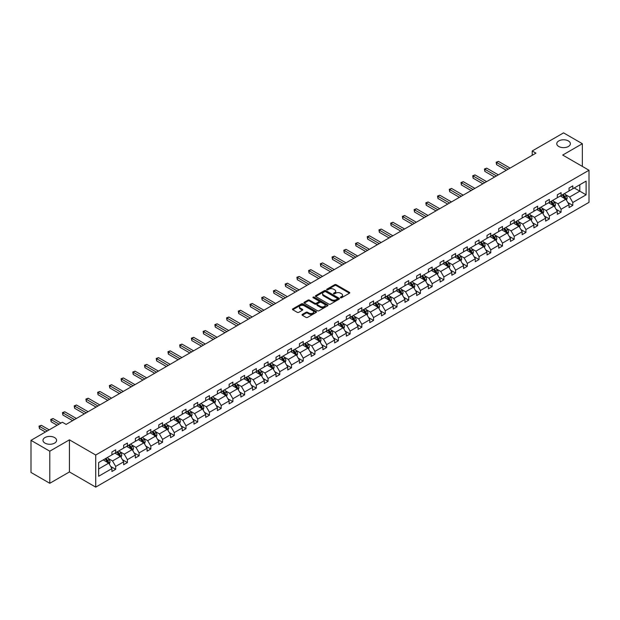 <?xml version="1.0" encoding="UTF-8"?>
<svg xmlns="http://www.w3.org/2000/svg" width="620" height="620" viewBox="0 0 620 620"><rect width="100%" height="100%" fill="white"/><g stroke="black" fill="none" stroke-linecap="round" stroke-linejoin="round"><path stroke-width="0.93" d="M54.591 437.565A6.797 3.929 0 0 0 47.182 436.72A6.797 3.929 0 0 0 42.982 440.347A6.797 3.929 0 0 0 44.973 443.122A6.797 3.929 0 0 0 52.39 443.974A6.797 3.929 0 0 0 56.583 440.347A6.797 3.929 0 0 0 54.591 437.565M568.377 140.942A6.797 3.929 0 0 0 560.961 140.089A6.797 3.929 0 0 0 556.768 143.716A6.797 3.929 0 0 0 558.76 146.491A6.797 3.929 0 0 0 566.168 147.343A6.797 3.929 0 0 0 570.369 143.716A6.797 3.929 0 0 0 568.377 140.942M340.582 297.724A0.728 0.419 0 0 0 341.612 297.724L349.455 293.198A1.046 0.605 0 0 0 349.757 292.772A1.046 0.605 0 0 0 349.455 292.353L336.179 284.688A1.046 0.605 0 0 0 334.699 284.688L326.864 289.207A0.728 0.419 0 0 0 327.895 289.803L328.91 289.222A3.34 1.93 0 0 1 333.63 289.222L334.738 289.858A3.34 1.93 0 0 1 335.714 291.222A3.34 1.93 0 0 1 334.738 292.586L333.723 293.167A0.728 0.419 0 0 0 334.754 293.764L335.769 293.183A3.34 1.93 0 0 1 340.488 293.183L341.597 293.818A3.34 1.93 0 0 1 342.573 295.182A3.34 1.93 0 0 1 341.597 296.546L340.582 297.127A0.728 0.419 0 0 0 340.582 297.724L340.582 297.127M302.328 314.402A1.046 0.605 0 0 0 302.017 314.828A1.046 0.605 0 0 0 302.328 315.255L306.048 317.409A1.046 0.605 0 0 0 307.52 317.409L316.223 312.387A1.046 0.605 0 0 0 316.533 311.961A1.046 0.605 0 0 0 316.223 311.535L302.947 303.87A1.046 0.605 0 0 0 301.475 303.87L292.772 308.892A1.046 0.605 0 0 0 292.469 309.318A1.046 0.605 0 0 0 292.772 309.744L297.274 312.341A1.046 0.605 0 0 0 298.747 312.341L302.475 310.194A1.046 0.605 0 0 0 302.777 309.767A1.046 0.605 0 0 0 302.475 309.341L300.243 308.047A2.79 1.612 0 0 1 299.421 306.916A2.79 1.612 0 0 1 301.149 305.42A2.79 1.612 0 0 1 304.188 305.776L312.929 310.822A2.79 1.612 0 0 1 313.743 311.961A2.79 1.612 0 0 1 312.023 313.449A2.79 1.612 0 0 1 308.977 313.1L307.52 312.255A1.046 0.605 0 0 0 306.048 312.255L302.328 314.402L302.328 315.255L306.048 313.123L306.048 312.255M69.432 439.844L49.786 451.189L31 440.347L31 472.448L49.786 483.29L69.432 471.944L95.728 487.126L95.728 455.026L69.432 439.844L69.432 471.944M582.351 166.4L582.351 143.716L562.704 155.062L589 170.244L95.728 455.026M582.351 143.716L563.564 132.874L532.2 150.978L532.2 155.318M31 440.347L62.372 422.236L66.123 424.406L535.951 153.148L532.2 150.978M328.988 304.164A1.046 0.605 0 0 0 330.46 304.164L339.163 299.142A1.046 0.605 0 0 0 339.466 298.716A1.046 0.605 0 0 0 339.163 298.29L325.887 290.625A1.046 0.605 0 0 0 324.415 290.625L315.712 295.647A1.046 0.605 0 0 0 315.402 296.073A1.046 0.605 0 0 0 315.712 296.5L328.988 304.164M313.457 297.887A0.728 0.419 0 0 1 314.201 297.988L314.201 297.12L327.693 304.908A1.046 0.605 0 0 1 328.003 305.335A1.046 0.605 0 0 1 327.693 305.761L318.99 310.783A1.046 0.605 0 0 1 317.517 310.783L304.242 303.126L304.242 302.273A1.046 0.605 0 0 0 303.94 302.7A1.046 0.605 0 0 0 304.242 303.126M304.242 302.273L307.969 300.119A1.046 0.605 0 0 1 309.442 300.119L314.828 303.226A1.046 0.605 0 0 0 316.301 303.226L318.773 301.8A1.046 0.605 0 0 0 319.075 301.374A1.046 0.605 0 0 0 318.773 300.948L313.162 297.716A0.728 0.419 0 0 1 314.201 297.12M49.786 451.189L49.786 483.29M98.627 462.559L111.925 454.879L111.925 451.972L115.676 449.802L115.676 452.709L123.644 448.113L123.644 445.207L127.402 443.036L127.402 445.943L135.362 441.339L135.362 438.433L139.12 436.271L139.12 439.177L147.087 434.574L147.087 431.667L150.846 429.497L150.846 432.404L158.805 427.808L158.805 424.901L162.564 422.732L162.564 425.638L170.531 421.042L170.531 418.136L174.282 415.966L174.282 418.872L182.249 414.276L182.249 411.37L186.008 409.2L186.008 412.106L193.967 407.503L193.967 404.596L197.726 402.434L197.726 405.341L205.693 400.737L205.693 397.831L209.452 395.661L209.452 398.567L217.411 393.971L217.411 391.065L221.169 388.895L221.169 391.801L229.137 387.206L229.137 384.299L232.888 382.129L232.888 385.036L240.854 380.44L240.854 377.534L244.613 375.363L244.613 378.27L252.58 373.674L252.58 370.76L256.331 368.598L256.331 371.504L264.298 366.901L264.298 363.994L268.057 361.824L268.057 364.731L276.016 360.135L276.016 357.228L279.775 355.058L279.775 357.965L287.742 353.369L287.742 350.463L291.501 348.293L291.501 351.199L299.46 346.603L299.46 343.697L303.219 341.527L303.219 344.433L311.186 339.838L311.186 336.931L314.937 334.761L314.937 337.668L322.904 333.064L322.904 330.158L326.663 327.988L326.663 330.902L334.63 326.298L334.63 323.392L338.381 321.222L338.381 324.128L346.347 319.533L346.347 316.626L350.106 314.456L350.106 317.363L358.065 312.767L358.065 309.861L361.824 307.69L361.824 310.597L369.791 306.001L369.791 303.095L373.55 300.925L373.55 303.831L381.509 299.228L381.509 296.321L385.268 294.159L385.268 297.065L393.235 292.462L393.235 289.555L396.986 287.385L396.986 290.292L404.953 285.696L404.953 282.79L408.712 280.62L408.712 283.526L416.671 278.93L416.671 276.024L420.43 273.854L420.43 276.76L428.397 272.165L428.397 269.258L432.156 267.088L432.156 269.995L440.115 265.391L440.115 262.485L443.874 260.322L443.874 263.229L451.841 258.625L451.841 255.719L455.599 253.549L455.599 256.455L463.558 251.86L463.558 248.953L467.317 246.783L467.317 249.69L475.284 245.094L475.284 242.188L479.035 240.017L479.035 242.924L487.002 238.328L487.002 235.422L490.761 233.252L490.761 236.158L498.72 231.562L498.72 228.656L502.479 226.486L502.479 229.392L510.446 224.789L510.446 221.883L514.205 219.713L514.205 222.619L522.164 218.023L522.164 215.117L525.923 212.947L525.923 215.853L533.89 211.257L533.89 208.351L537.641 206.181L537.641 209.087L545.608 204.492L545.608 201.585L549.366 199.415L549.366 202.322L557.333 197.726L557.333 194.82L561.085 192.65L561.085 195.556L569.052 190.952L569.052 188.046L572.81 185.884L572.81 188.79L586.109 181.11L586.109 194.82L572.81 202.492L572.81 205.398L569.052 207.568L569.052 204.662L561.085 209.266L561.085 212.172L557.333 214.334L557.333 211.428L549.366 216.031L549.366 218.938L545.608 221.108L545.608 218.201L537.641 222.797L537.641 225.703L533.89 227.873L533.89 224.967L525.923 229.563L525.923 232.469L522.164 234.639L522.164 231.733L514.205 236.328L514.205 239.235L510.446 241.405L510.446 238.499L502.479 243.094L502.479 246.008L498.72 248.171L498.72 245.264L490.761 249.868L490.761 252.774L487.002 254.944L487.002 252.038L479.035 256.633L479.035 259.54L475.284 261.71L475.284 258.803L467.317 263.399L467.317 266.305L463.558 268.476L463.558 265.569L455.599 270.165L455.599 273.071L451.841 275.241L451.841 272.335L443.874 276.931L443.874 279.837L440.115 282.007L440.115 279.101L432.156 283.704L432.156 286.611L428.397 288.781L428.397 285.867L420.43 290.47L420.43 293.376L416.671 295.546L416.671 292.64L408.712 297.236L408.712 300.142L404.953 302.312L404.953 299.406L396.986 304.002L396.986 306.908L393.235 309.078L393.235 306.172L385.268 310.767L385.268 313.673L381.509 315.844L381.509 312.937L373.55 317.541L373.55 320.447L369.791 322.609L369.791 319.703L361.824 324.306L361.824 327.213L358.065 329.383L358.065 326.476L350.106 331.072L350.106 333.978L346.347 336.149L346.347 333.242L338.381 337.838L338.381 340.744L334.63 342.914L334.63 340.008L326.663 344.604L326.663 347.51L322.904 349.68L322.904 346.774L314.937 351.37L314.937 354.284L311.186 356.446L311.186 353.54L303.219 358.143L303.219 361.049L299.46 363.219L299.46 360.313L291.501 364.909L291.501 367.815L287.742 369.985L287.742 367.079L279.775 371.675L279.775 374.581L276.016 376.751L276.016 373.844L268.057 378.44L268.057 381.346L264.298 383.517L264.298 380.61L256.331 385.206L256.331 388.112L252.58 390.282L252.58 387.376L244.613 391.979L244.613 394.886L240.854 397.056L240.854 394.142L232.888 398.745L232.888 401.651L229.137 403.821L229.137 400.915L221.169 405.511L221.169 408.417L217.411 410.587L217.411 407.681L209.452 412.277L209.452 415.183L205.693 417.353L205.693 414.447L197.726 419.043L197.726 421.949L193.967 424.119L193.967 421.213L186.008 425.816L186.008 428.722L182.249 430.885L182.249 427.978L174.282 432.582L174.282 435.488L170.531 437.658L170.531 434.752L162.564 439.347L162.564 442.254L158.805 444.424L158.805 441.518L150.846 446.113L150.846 449.019L147.087 451.189L147.087 448.283L139.12 452.879L139.12 455.785L135.362 457.955L135.362 455.049L127.402 459.653L127.402 462.559L123.644 464.721L123.644 461.815L115.676 466.418L115.676 469.325L111.925 471.495L111.925 468.588L98.627 476.261L98.627 462.559M95.728 487.126L589 202.345L589 170.244M114.925 453.143L120.489 456.351L112.522 460.947L108.175 458.436M112.522 460.947L115.676 466.418M120.489 456.351L123.644 461.815M111.925 454.181L112.522 454.53L115.676 452.709M126.65 446.377L132.207 449.585L124.248 454.181L119.892 451.67M124.248 454.181L127.402 459.653M132.207 449.585L135.362 455.049M123.644 447.415L124.248 447.764L127.402 445.943M138.369 439.611L143.933 442.82L135.966 447.415L131.618 444.904M135.966 447.415L139.12 452.879M143.933 442.82L147.087 448.283M135.362 440.65L135.966 440.998L139.12 439.177M150.094 432.838L155.651 436.054L147.684 440.65L143.336 438.139M147.684 440.65L150.846 446.113M155.651 436.054L158.805 441.518M147.087 433.884L147.684 434.225L150.846 432.404M161.812 426.072L167.369 429.28L159.41 433.884L155.062 431.373M159.41 433.884L162.564 439.347M167.369 429.28L170.531 434.752M158.805 427.11L159.41 427.459L162.564 425.638M173.53 419.306L179.095 422.514L171.128 427.11L166.78 424.607M171.128 427.11L174.282 432.582M179.095 422.514L182.249 427.978M170.531 420.344L171.128 420.693L174.282 418.872M185.256 412.54L190.813 415.749L182.853 420.344L178.498 417.834M182.853 420.344L186.008 425.816M190.813 415.749L193.967 421.213M182.249 413.579L182.853 413.928L186.008 412.106M196.974 405.775L202.538 408.983L194.572 413.579L190.224 411.068M194.572 413.579L197.726 419.043M202.538 408.983L205.693 414.447M193.967 406.813L194.572 407.162L197.726 405.341M208.7 399.001L214.256 402.217L206.29 406.813L201.942 404.302M206.29 406.813L209.452 412.277M214.256 402.217L217.411 407.681M205.693 400.047L206.29 400.396L209.452 398.567M220.418 392.235L225.982 395.444L218.015 400.047L213.667 397.536M218.015 400.047L221.169 405.511M225.982 395.444L229.137 400.915M217.411 393.281L218.015 393.623L221.169 391.801M232.144 385.469L237.7 388.678L229.733 393.281L225.386 390.771M229.733 393.281L232.888 398.745M237.7 388.678L240.854 394.142M229.137 386.508L229.733 386.857L232.888 385.036M243.862 378.704L249.418 381.912L241.459 386.508L237.111 383.997M241.459 386.508L244.613 391.979M249.418 381.912L252.58 387.376M240.854 379.742L241.459 380.091L244.613 378.27M255.579 371.938L261.144 375.147L253.177 379.742L248.829 377.231M253.177 379.742L256.331 385.206M261.144 375.147L264.298 380.61M252.58 372.976L253.177 373.325L256.331 371.504M267.305 365.165L272.862 368.381L264.903 372.976L260.547 370.466M264.903 372.976L268.057 378.44M272.862 368.381L276.016 373.844M264.298 366.211L264.903 366.56L268.057 364.731M279.023 358.399L284.588 361.607L276.621 366.211L272.273 363.7M276.621 366.211L279.775 371.675M284.588 361.607L287.742 367.079M276.016 359.445L276.621 359.786L279.775 357.965M290.749 351.633L296.306 354.841L288.339 359.445L283.991 356.934M288.339 359.445L291.501 364.909M296.306 354.841L299.46 360.313M287.742 352.672L288.339 353.02L291.501 351.199M302.467 344.867L308.031 348.076L300.065 352.672L295.717 350.161M300.065 352.672L303.219 358.143M308.031 348.076L311.186 353.54M299.46 345.906L300.065 346.255L303.219 344.433M314.185 338.101L319.75 341.31L311.783 345.906L307.435 343.395M311.783 345.906L314.937 351.37M319.75 341.31L322.904 346.774M311.186 339.14L311.783 339.489L314.937 337.668M325.911 331.336L331.467 334.544L323.508 339.14L319.161 336.629M323.508 339.14L326.663 344.604M331.467 334.544L334.63 340.008M322.904 332.374L323.508 332.723L326.663 330.902M337.629 324.562L343.193 327.779L335.226 332.374L330.879 329.863M335.226 332.374L338.381 337.838M343.193 327.779L346.347 333.242M334.63 325.608L335.226 325.95L338.381 324.128M349.354 317.797L354.911 321.005L346.952 325.608L342.596 323.097M346.952 325.608L350.106 331.072M354.911 321.005L358.065 326.476M346.347 318.835L346.952 319.184L350.106 317.363M361.072 311.031L366.637 314.239L358.67 318.835L354.322 316.324M358.67 318.835L361.824 324.306M366.637 314.239L369.791 319.703M358.065 312.069L358.67 312.418L361.824 310.597M372.798 304.265L378.355 307.474L370.388 312.069L366.04 309.558M370.388 312.069L373.55 317.541M378.355 307.474L381.509 312.937M369.791 305.303L370.388 305.652L373.55 303.831M384.516 297.499L390.073 300.708L382.114 305.303L377.766 302.793M382.114 305.303L385.268 310.767M390.073 300.708L393.235 306.172M381.509 298.538L382.114 298.887L385.268 297.065M396.234 290.726L401.799 293.942L393.832 298.538L389.484 296.027M393.832 298.538L396.986 304.002M401.799 293.942L404.953 299.406M393.235 291.772L393.832 292.113L396.986 290.292M407.96 283.96L413.517 287.169L405.558 291.772L401.202 289.261M405.558 291.772L408.712 297.236M413.517 287.169L416.671 292.64M404.953 285.006L405.558 285.347L408.712 283.526M419.678 277.194L425.243 280.403L417.275 285.006L412.928 282.495M417.275 285.006L420.43 290.47M425.243 280.403L428.397 285.867M416.671 278.233L417.275 278.582L420.43 276.76M431.404 270.428L436.961 273.637L428.993 278.233L424.646 275.722M428.993 278.233L432.156 283.704M436.961 273.637L440.115 279.101M428.397 271.467L428.993 271.816L432.156 269.995M443.122 263.663L448.686 266.871L440.719 271.467L436.371 268.956M440.719 271.467L443.874 276.931M448.686 266.871L451.841 272.335M440.115 264.701L440.719 265.05L443.874 263.229M454.847 256.889L460.404 260.106L452.437 264.701L448.089 262.19M452.437 264.701L455.599 270.165M460.404 260.106L463.558 265.569M451.841 257.935L452.437 258.284L455.599 256.455M466.565 250.124L472.122 253.332L464.163 257.935L459.815 255.424M464.163 257.935L467.317 263.399M472.122 253.332L475.284 258.803M463.558 251.17L464.163 251.511L467.317 249.69M478.284 243.358L483.848 246.566L475.881 251.17L471.533 248.659M475.881 251.17L479.035 256.633M483.848 246.566L487.002 252.038M475.284 244.396L475.881 244.745L479.035 242.924M490.009 236.592L495.566 239.801L487.607 244.396L483.251 241.885M487.607 244.396L490.761 249.868M495.566 239.801L498.72 245.264M487.002 237.631L487.607 237.979L490.761 236.158M501.727 229.826L507.292 233.035L499.325 237.631L494.977 235.12M499.325 237.631L502.479 243.094M507.292 233.035L510.446 238.499M498.72 230.865L499.325 231.213L502.479 229.392M513.453 223.053L519.01 226.269L511.043 230.865L506.695 228.354M511.043 230.865L514.205 236.328M519.01 226.269L522.164 231.733M510.446 224.099L511.043 224.448L514.205 222.619M525.171 216.287L530.736 219.503L522.769 224.099L518.421 221.588M522.769 224.099L525.923 229.563M530.736 219.503L533.89 224.967M522.164 217.333L522.769 217.674L525.923 215.853M536.889 209.521L542.454 212.73L534.486 217.333L530.139 214.822M534.486 217.333L537.641 222.797M542.454 212.73L545.608 218.201M533.89 210.56L534.486 210.909L537.641 209.087M548.615 202.756L554.171 205.964L546.212 210.56L541.865 208.049M546.212 210.56L549.366 216.031M554.171 205.964L557.333 211.428M545.608 203.794L546.212 204.143L549.366 202.322M560.333 195.99L565.897 199.198L557.93 203.794L553.582 201.283M557.93 203.794L561.085 209.266M565.897 199.198L569.052 204.662M557.333 197.028L557.93 197.377L561.085 195.556M574.236 187.961L579.793 191.169L569.656 197.028L565.3 194.517M569.656 197.028L572.81 202.492M586.109 194.82L579.793 191.169L579.793 184.752L586.109 181.11M569.052 190.263L569.656 190.611L572.81 188.79M98.627 468.976L108.764 463.117L103.207 459.908M108.764 463.117L111.925 468.588M567.812 202.515L572.81 205.398M556.093 209.281L561.085 212.172M544.368 216.054L549.366 218.938M532.65 222.82L537.641 225.703M520.924 229.586L525.923 232.469M509.206 236.352L514.205 239.235M497.48 243.118L502.479 246.008M485.762 249.883L490.761 252.774M474.044 256.657L479.035 259.54M462.318 263.423L467.317 266.305M450.6 270.188L455.599 273.071M438.875 276.954L443.874 279.837M427.157 283.72L432.156 286.611M415.439 290.493L420.43 293.376M403.713 297.259L408.712 300.142M391.995 304.025L396.986 306.908M380.269 310.791L385.268 313.673M368.551 317.556L373.55 320.447M356.826 324.33L361.824 327.213M345.108 331.096L350.106 333.978M333.389 337.861L338.381 340.744M321.664 344.627L326.663 347.51M309.946 351.393L314.937 354.284M298.22 358.159L303.219 361.049M286.502 364.932L291.501 367.815M274.776 371.698L279.775 374.581M263.058 378.464L268.057 381.346M251.34 385.229L256.331 388.112M239.615 391.995L244.613 394.886M227.897 398.768L232.888 401.651M216.171 405.534L221.169 408.417M204.453 412.3L209.452 415.183M192.735 419.066L197.726 421.949M181.009 425.832L186.008 428.722M169.291 432.605L174.282 435.488M157.565 439.371L162.564 442.254M145.847 446.137L150.846 449.019M134.121 452.902L139.12 455.785M122.404 459.668L127.402 462.559M110.686 466.442L115.676 469.325M340.876 297.825L341.597 297.414A3.34 1.93 0 0 0 342.573 296.05L342.573 295.182M335.714 291.222L335.714 292.09A3.34 1.93 0 0 1 334.738 293.454L334.017 293.865M349.44 293.206L336.179 285.549A1.046 0.605 0 0 0 334.699 285.549L327.159 289.912M339.148 299.15L325.887 291.493A1.046 0.605 0 0 0 324.415 291.493L315.727 296.507M337.319 299.01A0.728 0.419 0 0 0 337.319 298.414L325.663 291.687A0.728 0.419 0 0 0 324.632 291.687L323.562 292.307A3.34 1.93 0 0 0 322.586 293.671A3.34 1.93 0 0 0 323.562 295.035L331.529 299.631A3.34 1.93 0 0 0 336.249 299.631L337.319 299.01L337.319 299.879A0.728 0.419 0 0 0 337.536 299.584L337.536 298.716M322.586 293.671L322.586 294.539A3.34 1.93 0 0 0 323.562 295.903L323.562 295.035M337.319 299.879L336.249 300.499A3.34 1.93 0 0 1 331.529 300.499L323.562 295.903M304.257 303.134L307.969 300.987L307.969 300.119M319.075 301.374L319.075 302.242A1.046 0.605 0 0 1 318.773 302.669L316.301 304.094A1.046 0.605 0 0 1 314.828 304.094L309.442 300.987A1.046 0.605 0 0 0 307.969 300.987M314.201 297.988L327.678 305.769M320.408 306.451A2.79 1.612 0 0 0 323.454 306.807A2.79 1.612 0 0 0 325.175 305.311A2.79 1.612 0 0 0 324.361 304.18L321.276 302.397A1.046 0.605 0 0 0 319.804 302.397L317.332 303.823A1.046 0.605 0 0 0 317.029 304.25A1.046 0.605 0 0 0 317.332 304.676L320.408 306.451L320.408 307.319A2.79 1.612 0 0 0 323.454 307.667A2.79 1.612 0 0 0 325.175 306.179L325.175 305.311M317.029 304.25L317.029 305.118A1.046 0.605 0 0 0 317.332 305.544L317.332 304.676M320.408 307.319L317.332 305.544M313.743 311.961L313.743 312.829A2.79 1.612 0 0 1 312.023 314.317A2.79 1.612 0 0 1 308.977 313.96L307.52 313.123A1.046 0.605 0 0 0 306.048 313.123M299.421 306.916L299.421 307.776A2.79 1.612 0 0 0 300.243 308.915L300.243 308.047M302.459 310.202L300.243 308.915M316.216 312.395L302.947 304.738A1.046 0.605 0 0 0 301.475 304.738L292.787 309.752M566.463 200.19L567.161 198.191A2.813 1.628 -120 0 0 566.261 195.796L564.572 193.541M561.55 196.687L560.813 195.711M510.066 168.097L498.449 161.386L496.566 162.471L496.566 164.641L506.315 170.26M564.735 198.834L565.634 198.315A2.813 1.628 -120 0 0 564.828 196.618L563.146 194.362M562.441 194.773L564.293 197.253A1.434 0.829 60 0 1 564.557 197.687L565.634 198.315M562.239 194.889L563.929 197.137A2.813 1.628 60 0 1 564.634 198.47M496.566 164.641L496.155 162.231L508.191 169.183M496.155 162.231L498.449 161.386M554.745 206.956L555.435 204.956A2.813 1.628 -120 0 0 554.536 202.562L552.854 200.306M549.824 203.453L549.095 202.476M498.348 174.863L486.723 168.152L484.848 169.237L484.848 171.407L494.589 177.033M553.017 205.6L553.916 205.081A2.813 1.628 -120 0 0 553.11 203.383L551.42 201.136M550.715 201.539L552.575 204.019A1.434 0.829 60 0 1 552.839 204.453L553.916 205.081M550.521 201.655L552.211 203.903A2.813 1.628 60 0 1 552.908 205.236M484.848 171.407L484.429 168.996L496.473 175.948M484.429 168.996L486.723 168.152M543.027 213.722L543.717 211.722A2.813 1.628 -120 0 0 542.818 209.328L541.128 207.072M538.106 210.219L537.37 209.242M486.63 181.629L475.005 174.917L473.122 176.002L473.122 178.173L482.871 183.799M541.291 212.365L542.198 211.846A2.813 1.628 -120 0 0 541.392 210.149L539.702 207.901M538.997 208.304L540.849 210.785A1.434 0.829 60 0 1 541.113 211.219L542.198 211.846M538.803 208.421L540.485 210.676A2.813 1.628 60 0 1 541.19 212.001M473.122 178.173L472.711 175.762L484.747 182.714M472.711 175.762L475.005 174.917M531.301 220.488L531.991 218.496A2.813 1.628 -120 0 0 531.092 216.093L529.41 213.846M526.38 216.992L525.652 216.016M474.904 188.395L463.279 181.683L461.404 182.768L461.404 184.938L471.146 190.565M529.573 219.131L530.472 218.612A2.813 1.628 -120 0 0 529.666 216.922L527.984 214.667M527.279 215.078L529.131 217.55A1.434 0.829 60 0 1 529.395 217.992L530.472 218.612M527.077 215.187L528.767 217.442A2.813 1.628 60 0 1 529.464 218.767M461.404 184.938L460.993 182.528L473.029 189.48M460.993 182.528L463.279 181.683M519.583 227.253L520.273 225.262A2.813 1.628 -120 0 0 519.374 222.859L517.685 220.612M514.662 223.758L513.933 222.781M463.186 195.161L451.561 188.449L449.686 189.534L449.686 191.704L459.428 197.331M517.847 225.897L518.754 225.378A2.813 1.628 -120 0 0 517.948 223.688L516.259 221.433M515.553 221.844L517.413 224.324A1.434 0.829 60 0 1 517.669 224.758L518.754 225.378M515.36 221.952L517.041 224.208A2.813 1.628 60 0 1 517.746 225.54M449.686 191.704L449.268 189.302L461.303 196.245M449.268 189.302L451.561 188.449M507.857 234.027L508.555 232.027A2.813 1.628 -120 0 0 507.656 229.633L505.967 227.377M502.944 230.524L502.208 229.547M451.461 201.934L439.836 195.222L437.96 196.308L437.96 198.47L447.702 204.096M506.129 232.671L507.028 232.144A2.813 1.628 -120 0 0 506.222 230.454L504.541 228.199M503.835 228.61L505.688 231.09A1.434 0.829 60 0 1 505.951 231.524L507.028 232.144M503.634 228.726L505.323 230.973A2.813 1.628 60 0 1 506.029 232.306M437.96 198.47L437.55 196.067L449.585 203.011M437.55 196.067L439.836 195.222M496.139 240.792L496.829 238.793A2.813 1.628 -120 0 0 495.93 236.398L494.241 234.143M491.218 237.29L490.49 236.313M439.743 208.7L428.118 201.988L426.242 203.073L426.242 205.243L435.984 210.87M494.411 239.436L495.31 238.917A2.813 1.628 -120 0 0 494.504 237.22L492.815 234.972M492.11 235.375L493.969 237.855A1.434 0.829 60 0 1 494.225 238.289L495.31 238.917M491.916 235.492L493.605 237.739A2.813 1.628 60 0 1 494.303 239.072M426.242 205.243L425.824 202.833L437.86 209.785M425.824 202.833L428.118 201.988M484.421 247.558L485.111 245.559A2.813 1.628 -120 0 0 484.212 243.164L482.523 240.909M479.5 244.055L478.764 243.079M428.017 215.465L416.4 208.754L414.517 209.839L414.517 212.009L424.266 217.636M482.686 246.202L483.592 245.683A2.813 1.628 -120 0 0 482.786 243.986L481.097 241.738M480.392 242.141L482.244 244.621A1.434 0.829 60 0 1 482.507 245.055L483.592 245.683M480.198 242.257L481.88 244.513A2.813 1.628 60 0 1 482.585 245.838M414.517 212.009L414.106 209.599L426.142 216.551M414.106 209.599L416.4 208.754M472.696 254.324L473.386 252.332A2.813 1.628 -120 0 0 472.486 249.93L470.805 247.682M467.775 250.821L467.046 249.845M416.299 222.231L404.674 215.52L402.799 216.605L402.799 218.775L412.54 224.401M470.968 252.968L471.867 252.449A2.813 1.628 -120 0 0 471.061 250.759L469.371 248.504M468.666 248.915L470.526 251.387A1.434 0.829 60 0 1 470.789 251.829L471.867 252.449M468.472 249.023L470.161 251.278A2.813 1.628 60 0 1 470.859 252.603M402.799 218.775L402.388 216.365L414.424 223.316M402.388 216.365L404.674 215.52M460.978 261.09L461.668 259.098A2.813 1.628 -120 0 0 460.768 256.696L459.079 254.448M456.057 257.594L455.32 256.618M404.581 228.997L392.956 222.286L391.073 223.371L391.073 225.54L400.822 231.167M459.242 259.733L460.149 259.214A2.813 1.628 -120 0 0 459.343 257.525L457.653 255.269M456.948 255.68L458.808 258.153A1.434 0.829 60 0 1 459.064 258.594L460.149 259.214M456.754 255.789L458.436 258.044A2.813 1.628 60 0 1 459.141 259.369M391.073 225.54L390.662 223.138L402.698 230.082M390.662 223.138L392.956 222.286M449.252 267.856L449.942 265.864A2.813 1.628 -120 0 0 449.043 263.469L447.361 261.214M444.331 264.36L443.602 263.384M392.855 235.771L381.23 229.059L379.355 230.144L379.355 232.306L389.096 237.933M447.524 266.507L448.423 265.98A2.813 1.628 -120 0 0 447.617 264.291L445.935 262.035M445.23 262.446L447.082 264.926A1.434 0.829 60 0 1 447.346 265.36L448.423 265.98M445.028 262.562L446.718 264.81A2.813 1.628 60 0 1 447.415 266.143M379.355 232.306L378.944 229.904L390.98 236.848M378.944 229.904L381.23 229.059M437.534 274.629L438.224 272.63A2.813 1.628 -120 0 0 437.325 270.235L435.635 267.979M432.613 271.126L431.884 270.149M381.137 242.536L369.512 235.825L367.637 236.91L367.637 239.08L377.379 244.706M435.798 273.273L436.705 272.754A2.813 1.628 -120 0 0 435.899 271.056L434.209 268.809M433.504 269.212L435.364 271.692A1.434 0.829 60 0 1 435.62 272.126L436.705 272.754M433.31 269.328L434.992 271.576A2.813 1.628 60 0 1 435.697 272.909M367.637 239.08L367.218 236.669L379.254 243.621M367.218 236.669L369.512 235.825M425.808 281.395L426.506 279.395A2.813 1.628 -120 0 0 425.607 277.001L423.917 274.745M420.895 277.892L420.159 276.915M369.412 249.302L357.794 242.59L355.911 243.676L355.911 245.846L365.661 251.472M424.08 280.038L424.979 279.519A2.813 1.628 -120 0 0 424.173 277.822L422.491 275.575M421.786 275.978L423.638 278.458A1.434 0.829 60 0 1 423.902 278.892L424.979 279.519M421.585 276.094L423.274 278.341A2.813 1.628 60 0 1 423.979 279.674M355.911 245.846L355.5 243.435L367.536 250.387M355.5 243.435L357.794 242.59M414.09 288.161L414.78 286.169A2.813 1.628 -120 0 0 413.881 283.766L412.199 281.519M409.169 284.658L408.44 283.681M357.694 256.068L346.069 249.356L344.193 250.441L344.193 252.611L353.935 258.238M412.362 286.804L413.261 286.285A2.813 1.628 -120 0 0 412.455 284.588L410.765 282.34M410.06 282.743L411.92 285.223A1.434 0.829 60 0 1 412.176 285.657L413.261 286.285M409.867 282.86L411.556 285.115A2.813 1.628 60 0 1 412.254 286.44M344.193 252.611L343.774 250.201L355.81 257.153M343.774 250.201L346.069 249.356M402.372 294.926L403.062 292.935A2.813 1.628 -120 0 0 402.163 290.532L400.474 288.285M397.451 291.431L396.715 290.454M345.968 262.834L334.351 256.122L332.467 257.207L332.467 259.377L342.217 265.004M400.636 293.57L401.543 293.051A2.813 1.628 -120 0 0 400.737 291.361L399.048 289.106M398.342 289.517L400.195 291.989A1.434 0.829 60 0 1 400.458 292.431L401.543 293.051M398.149 289.625L399.83 291.88A2.813 1.628 60 0 1 400.536 293.206M332.467 259.377L332.056 256.974L344.092 263.919M332.056 256.974L334.351 256.122M390.647 301.692L391.336 299.7A2.813 1.628 -120 0 0 390.437 297.305L388.756 295.05M385.725 298.197L384.997 297.22M334.25 269.599L322.625 262.896L320.749 263.973L320.749 266.143L330.491 271.769M388.918 300.344L389.817 299.817A2.813 1.628 -120 0 0 389.011 298.127L387.322 295.872M386.617 296.283L388.476 298.762A1.434 0.829 60 0 1 388.74 299.197L389.817 299.817M386.423 296.391L388.112 298.646A2.813 1.628 60 0 1 388.81 299.979M320.749 266.143L320.339 263.74L332.374 270.684M320.339 263.74L322.625 262.896M378.928 308.466L379.618 306.466A2.813 1.628 -120 0 0 378.719 304.071L377.03 301.816M374.007 304.963L373.279 303.986M322.532 276.373L310.907 269.661L309.024 270.746L309.024 272.916L318.773 278.543M377.192 307.109L378.099 306.59A2.813 1.628 -120 0 0 377.293 304.893L375.604 302.637M374.899 303.048L376.759 305.528A1.434 0.829 60 0 1 377.014 305.962L378.099 306.59M374.705 303.165L376.387 305.412A2.813 1.628 60 0 1 377.092 306.745M309.024 272.916L308.613 270.506L320.649 277.458M308.613 270.506L310.907 269.661M367.203 315.231L367.892 313.232A2.813 1.628 -120 0 0 367.001 310.837L365.312 308.582M362.281 311.728L361.553 310.752M310.806 283.138L299.181 276.427L297.305 277.512L297.305 279.682L307.047 285.308M365.474 313.875L366.374 313.356A2.813 1.628 -120 0 0 365.567 311.659L363.886 309.411M363.18 309.814L365.033 312.294A1.434 0.829 60 0 1 365.296 312.728L366.374 313.356M362.979 309.93L364.669 312.178A2.813 1.628 60 0 1 365.366 313.511M297.305 279.682L296.895 277.272L308.93 284.224M296.895 277.272L299.181 276.427M355.485 321.997L356.175 319.998A2.813 1.628 -120 0 0 355.276 317.603L353.586 315.355M350.563 318.494L349.835 317.517M299.088 289.904L287.463 283.193L285.588 284.278L285.588 286.448L295.329 292.074M353.757 320.641L354.656 320.122A2.813 1.628 -120 0 0 353.849 318.424L352.16 316.177M351.455 316.58L353.315 319.06A1.434 0.829 60 0 1 353.571 319.494L354.656 320.122M351.261 316.696L352.951 318.951A2.813 1.628 60 0 1 353.648 320.276M285.588 286.448L285.169 284.038L297.205 290.989M285.169 284.038L287.463 283.193M343.759 328.763L344.457 326.771A2.813 1.628 -120 0 0 343.558 324.369L341.868 322.121M338.846 325.267L338.109 324.291M287.362 296.67L275.745 289.959L273.862 291.044L273.862 293.214L283.611 298.84M342.031 327.406L342.93 326.887A2.813 1.628 -120 0 0 342.124 325.198L340.442 322.942M339.737 323.353L341.589 325.826A1.434 0.829 60 0 1 341.853 326.267L342.93 326.887M339.535 323.462L341.225 325.717A2.813 1.628 60 0 1 341.93 327.042M273.862 293.214L273.451 290.803L285.487 297.755M273.451 290.803L275.745 289.959M332.041 335.529L332.731 333.537A2.813 1.628 -120 0 0 331.832 331.134L330.15 328.887M327.12 332.033L326.391 331.057M275.644 303.436L264.019 296.732L262.144 297.809L262.144 299.979L271.885 305.606M330.313 334.172L331.212 333.653A2.813 1.628 -120 0 0 330.406 331.964L328.716 329.708M328.011 330.119L329.871 332.599A1.434 0.829 60 0 1 330.135 333.033L331.212 333.653M327.817 330.228L329.507 332.483A2.813 1.628 60 0 1 330.204 333.816M262.144 299.979L261.725 297.577L273.769 304.521M261.725 297.577L264.019 296.732M320.323 342.302L321.013 340.303A2.813 1.628 -120 0 0 320.114 337.908L318.424 335.653M315.402 338.799L314.666 337.822M263.919 310.209L252.301 303.498L250.418 304.583L250.418 306.745L260.168 312.372M318.587 340.946L319.494 340.426A2.813 1.628 -120 0 0 318.688 338.729L316.998 336.474M316.293 336.885L318.145 339.365A1.434 0.829 60 0 1 318.409 339.799L319.494 340.426M316.099 337.001L317.781 339.249A2.813 1.628 60 0 1 318.486 340.582M250.418 306.745L250.007 304.342L262.043 311.294M250.007 304.342L252.301 303.498M308.597 349.068L309.287 347.068A2.813 1.628 -120 0 0 308.388 344.673L306.706 342.418M303.676 345.565L302.947 344.588M252.201 316.975L240.576 310.263L238.7 311.349L238.7 313.519L248.442 319.145M306.869 347.712L307.768 347.192A2.813 1.628 -120 0 0 306.962 345.495L305.28 343.248M304.575 343.651L306.427 346.131A1.434 0.829 60 0 1 306.691 346.565L307.768 347.192M304.374 343.767L306.063 346.014A2.813 1.628 60 0 1 306.76 347.347M238.7 313.519L238.289 311.108L250.325 318.06M238.289 311.108L240.576 310.263M296.879 355.834L297.569 353.834A2.813 1.628 -120 0 0 296.67 351.439L294.981 349.184M291.958 352.331L291.229 351.354M240.483 323.741L228.858 317.029L226.974 318.114L226.974 320.284L236.724 325.911M295.143 354.477L296.05 353.958A2.813 1.628 -120 0 0 295.244 352.261L293.554 350.013M292.849 350.416L294.709 352.896A1.434 0.829 60 0 1 294.965 353.33L296.05 353.958M292.656 350.533L294.337 352.788A2.813 1.628 60 0 1 295.043 354.113M226.974 320.284L226.563 317.874L238.599 324.826M226.563 317.874L228.858 317.029M285.154 362.599L285.843 360.608A2.813 1.628 -120 0 0 284.952 358.205L283.262 355.958M280.24 359.096L279.504 358.128M228.757 330.507L217.132 323.795L215.256 324.88L215.256 327.05L224.998 332.676M283.425 361.243L284.324 360.724A2.813 1.628 -120 0 0 283.518 359.034L281.837 356.779M281.131 357.19L282.983 359.662A1.434 0.829 60 0 1 283.247 360.104L284.324 360.724M280.93 357.298L282.619 359.553A2.813 1.628 60 0 1 283.325 360.879M215.256 327.05L214.846 324.64L226.881 331.591M214.846 324.64L217.132 323.795M273.435 369.365L274.125 367.373A2.813 1.628 -120 0 0 273.226 364.971L271.537 362.723M268.514 365.87L267.786 364.893M217.039 337.272L205.414 330.561L203.538 331.646L203.538 333.816L213.28 339.442M271.707 368.009L272.606 367.49A2.813 1.628 -120 0 0 271.8 365.8L270.111 363.545M269.406 363.956L271.265 366.435A1.434 0.829 60 0 1 271.521 366.87L272.606 367.49M269.212 364.064L270.901 366.319A2.813 1.628 60 0 1 271.599 367.644M203.538 333.816L203.12 331.413L215.156 338.357M203.12 331.413L205.414 330.561M261.717 376.131L262.407 374.139A2.813 1.628 -120 0 0 261.508 371.744L259.819 369.489M256.796 372.635L256.06 371.659M205.313 344.046L193.696 337.334L191.812 338.419L191.812 340.582L201.562 346.208M259.981 374.782L260.888 374.255A2.813 1.628 -120 0 0 260.082 372.566L258.393 370.31M257.688 370.721L259.54 373.201A1.434 0.829 60 0 1 259.803 373.635L260.888 374.255M257.486 370.838L259.175 373.085A2.813 1.628 60 0 1 259.881 374.418M191.812 340.582L191.402 338.179L203.438 345.123M191.402 338.179L193.696 337.334M249.992 382.904L250.681 380.905A2.813 1.628 -120 0 0 249.783 378.51L248.101 376.255M245.071 379.401L244.342 378.425M193.595 350.812L181.97 344.1L180.095 345.185L180.095 347.355L189.836 352.981M248.263 381.548L249.162 381.029A2.813 1.628 -120 0 0 248.356 379.332L246.667 377.084M245.962 377.487L247.822 379.967A1.434 0.829 60 0 1 248.085 380.401L249.162 381.029M245.768 377.603L247.458 379.851A2.813 1.628 60 0 1 248.155 381.184M180.095 347.355L179.676 344.945L191.72 351.897M179.676 344.945L181.97 344.1M238.274 389.67L238.963 387.671A2.813 1.628 -120 0 0 238.065 385.276L236.375 383.021M233.353 386.167L232.616 385.19M181.877 357.577L170.252 350.866L168.369 351.951L168.369 354.121L178.118 359.747M236.538 388.314L237.445 387.795A2.813 1.628 -120 0 0 236.638 386.097L234.949 383.85M234.244 384.253L236.104 386.733A1.434 0.829 60 0 1 236.36 387.167L237.445 387.795M234.05 384.369L235.732 386.617A2.813 1.628 60 0 1 236.437 387.95M168.369 354.121L167.958 351.711L179.994 358.662M167.958 351.711L170.252 350.866M226.548 396.436L227.238 394.444A2.813 1.628 -120 0 0 226.339 392.042L224.657 389.794M221.627 392.933L220.898 391.956M170.151 364.343L158.526 357.632L156.651 358.716L156.651 360.887L166.392 366.513M224.82 395.079L225.719 394.56A2.813 1.628 -120 0 0 224.913 392.863L223.231 390.615M222.526 391.019L224.378 393.499A1.434 0.829 60 0 1 224.642 393.933L225.719 394.56M222.324 391.135L224.014 393.39A2.813 1.628 60 0 1 224.711 394.715M156.651 360.887L156.24 358.476L168.276 365.428M156.24 358.476L158.526 357.632M214.83 403.202L215.52 401.21A2.813 1.628 -120 0 0 214.621 398.807L212.931 396.56M209.909 399.706L209.18 398.73M158.433 371.109L146.808 364.397L144.933 365.482L144.933 367.652L154.675 373.279M213.094 401.845L214.001 401.326A2.813 1.628 -120 0 0 213.195 399.637L211.505 397.381M210.8 397.792L212.66 400.264A1.434 0.829 60 0 1 212.916 400.706L214.001 401.326M210.606 397.9L212.288 400.156A2.813 1.628 60 0 1 212.993 401.481M144.933 367.652L144.514 365.25L156.55 372.194M144.514 365.25L146.808 364.397M203.104 409.967L203.802 407.975A2.813 1.628 -120 0 0 202.903 405.581L201.213 403.325M198.191 406.472L197.454 405.496M146.708 377.875L135.083 371.171L133.207 372.256L133.207 374.418L142.957 380.045M201.376 408.619L202.275 408.092A2.813 1.628 -120 0 0 201.469 406.402L199.787 404.147M199.082 404.558L200.934 407.038A1.434 0.829 60 0 1 201.198 407.472L202.275 408.092M198.881 404.666L200.57 406.921A2.813 1.628 60 0 1 201.275 408.255M133.207 374.418L132.796 372.015L144.832 378.96M132.796 372.015L135.083 371.171M191.386 416.741L192.076 414.741A2.813 1.628 -120 0 0 191.177 412.346L189.495 410.091M186.465 413.238L185.737 412.261M134.99 384.648L123.365 377.937L121.489 379.022L121.489 381.192L131.231 386.818M189.658 415.385L190.557 414.865A2.813 1.628 -120 0 0 189.751 413.168L188.061 410.913M187.356 411.324L189.216 413.804A1.434 0.829 60 0 1 189.472 414.238L190.557 414.865M187.162 411.44L188.852 413.687A2.813 1.628 60 0 1 189.55 415.02M121.489 381.192L121.07 378.781L133.106 385.733M121.07 378.781L123.365 377.937M179.668 423.507L180.358 421.507A2.813 1.628 -120 0 0 179.459 419.112L177.769 416.857M174.747 420.004L174.011 419.027M123.264 391.414L111.647 384.702L109.763 385.787L109.763 387.957L119.513 393.584M177.932 422.15L178.839 421.631A2.813 1.628 -120 0 0 178.033 419.934L176.344 417.686M175.638 418.089L177.491 420.569A1.434 0.829 60 0 1 177.754 421.003L178.839 421.631M175.445 418.206L177.126 420.453A2.813 1.628 60 0 1 177.832 421.786M109.763 387.957L109.352 385.547L121.388 392.499M109.352 385.547L111.647 384.702M167.942 430.272L168.632 428.273A2.813 1.628 -120 0 0 167.733 425.878L166.052 423.631M163.021 426.769L162.293 425.793M111.546 398.18L99.921 391.468L98.045 392.553L98.045 394.723L107.787 400.35M166.214 428.916L167.113 428.397A2.813 1.628 -120 0 0 166.307 426.7L164.618 424.452M163.912 424.855L165.773 427.335A1.434 0.829 60 0 1 166.036 427.769L167.113 428.397M163.719 424.971L165.408 427.226A2.813 1.628 60 0 1 166.106 428.552M98.045 394.723L97.635 392.313L109.67 399.264M97.635 392.313L99.921 391.468M156.225 437.038L156.914 435.046A2.813 1.628 -120 0 0 156.015 432.644L154.326 430.396M151.303 433.543L150.567 432.566M99.828 404.945L88.203 398.234L86.32 399.319L86.32 401.489L96.069 407.115M154.489 435.682L155.395 435.163A2.813 1.628 -120 0 0 154.589 433.473L152.9 431.218M152.195 431.629L154.055 434.101A1.434 0.829 60 0 1 154.31 434.543L155.395 435.163M152.001 431.737L153.683 433.992A2.813 1.628 60 0 1 154.388 435.318M86.32 401.489L85.909 399.079L97.945 406.03M85.909 399.079L88.203 398.234M144.499 443.804L145.189 441.812A2.813 1.628 -120 0 0 144.29 439.41L142.608 437.162M139.577 440.308L138.849 439.332M88.102 411.711L76.477 405.007L74.602 406.085L74.602 408.255L84.343 413.881M142.77 442.455L143.669 441.928A2.813 1.628 -120 0 0 142.864 440.239L141.182 437.983M140.476 438.394L142.329 440.874A1.434 0.829 60 0 1 142.592 441.308L143.669 441.928M140.275 438.503L141.965 440.758A2.813 1.628 60 0 1 142.662 442.091M74.602 408.255L74.191 405.852L86.227 412.796M74.191 405.852L76.477 405.007M132.781 450.577L133.471 448.578A2.813 1.628 -120 0 0 132.572 446.183L130.882 443.928M127.859 447.074L127.131 446.098M76.384 418.485L64.759 411.773L62.884 412.858L62.884 415.028L72.625 420.647M131.053 449.221L131.952 448.702A2.813 1.628 -120 0 0 131.145 447.005L129.456 444.749M128.751 445.16L130.611 447.64A1.434 0.829 60 0 1 130.867 448.074L131.952 448.702M128.557 445.276L130.246 447.524A2.813 1.628 60 0 1 130.944 448.857M62.884 415.028L62.465 412.618L74.501 419.57M62.465 412.618L64.759 411.773M121.055 457.343L121.752 455.344A2.813 1.628 -120 0 0 120.853 452.949L119.164 450.693M116.142 453.84L115.405 452.864M60.907 423.08L53.041 418.539L51.158 419.624L51.158 421.794L57.148 425.25M119.327 455.987L120.226 455.468A2.813 1.628 -120 0 0 119.42 453.77L117.738 451.523M117.033 451.926L118.885 454.406A1.434 0.829 60 0 1 119.149 454.84L120.226 455.468M116.831 452.042L118.521 454.289A2.813 1.628 60 0 1 119.226 455.623M51.158 421.794L50.747 419.384L59.024 424.165M50.747 419.384L53.041 418.539M109.337 464.109L110.027 462.109A2.813 1.628 -120 0 0 109.128 459.714L107.446 457.459M104.416 460.606L103.687 459.629M49.181 429.846L41.315 425.305L39.44 426.389L39.44 428.56L45.423 432.016M107.609 462.753L108.508 462.233A2.813 1.628 -120 0 0 107.702 460.536L106.012 458.289M105.307 458.692L107.167 461.171A1.434 0.829 60 0 1 107.431 461.606L108.508 462.233M105.113 458.808L106.803 461.063A2.813 1.628 60 0 1 107.5 462.388M39.44 428.56L39.021 426.149L47.306 430.931M39.021 426.149L41.315 425.305M341.597 297.414L341.597 296.546M333.723 293.764L333.723 293.167M334.738 293.454L334.738 292.586M326.864 289.803L326.864 289.207M334.699 285.549L334.699 284.688M336.179 285.549L336.179 284.688M349.455 293.198L349.455 292.353M315.712 296.5L315.712 295.647M324.415 291.493L324.415 290.625M325.887 291.493L325.887 290.625M339.163 299.142L339.163 298.29M331.529 300.499L331.529 299.631M336.249 300.499L336.249 299.631M309.442 300.987L309.442 300.119M314.828 304.094L314.828 303.226M316.301 304.094L316.301 303.226M318.773 302.669L318.773 301.8M327.693 305.761L327.693 304.908M307.52 313.123L307.52 312.255M308.977 313.96L308.977 313.1M302.475 310.194L302.475 309.341M292.772 309.744L292.772 308.892M301.475 304.738L301.475 303.87M302.947 304.738L302.947 303.87M316.223 312.387L316.223 311.535M565.696 199.082L567.137 198.245M564.828 196.618L566.261 195.796M563.13 197.602L563.929 197.137M553.97 205.848L555.419 205.011M553.11 203.383L554.536 202.562M551.405 204.368L552.211 203.903M542.252 212.613L543.693 211.776M541.392 210.149L542.818 209.328M539.687 211.133L540.485 210.676M530.526 219.379L531.976 218.55M529.666 216.922L531.092 216.093M527.969 217.899L528.767 217.442M518.808 226.153L520.257 225.316M517.948 223.688L519.374 222.859M516.243 224.672L517.041 224.208M507.09 232.919L508.532 232.081M506.222 230.454L507.656 229.633M504.525 231.438L505.323 230.973M495.364 239.684L496.814 238.847M494.504 237.22L495.93 236.398M492.799 238.204L493.605 237.739M483.646 246.45L485.088 245.613M482.786 243.986L484.212 243.164M481.081 244.97L481.88 244.513M471.921 253.216L473.37 252.387M471.061 250.759L472.486 249.93M469.356 251.736L470.161 251.278M460.203 259.989L461.644 259.152M459.343 257.525L460.768 256.696M457.637 258.509L458.436 258.044M448.477 266.755L449.926 265.918M447.617 264.291L449.043 263.469M445.92 265.275L446.718 264.81M436.759 273.521L438.208 272.684M435.899 271.056L437.325 270.235M434.194 272.041L434.992 271.576M425.041 280.287L426.482 279.45M424.173 277.822L425.607 277.001M422.476 278.806L423.274 278.341M413.315 287.052L414.764 286.223M412.455 284.588L413.881 283.766M410.75 285.572L411.556 285.115M401.597 293.818L403.039 292.989M400.737 291.361L402.163 290.532M399.032 292.338L399.83 291.88M389.872 300.591L391.321 299.755M389.011 298.127L390.437 297.305M387.306 299.111L388.112 298.646M378.154 307.357L379.595 306.52M377.293 304.893L378.719 304.071M375.588 305.877L376.387 305.412M366.428 314.123L367.877 313.286M365.567 311.659L367.001 310.837M363.87 312.643L364.669 312.178M354.71 320.889L356.159 320.052M353.849 318.424L355.276 317.603M352.144 319.409L352.951 318.951M342.992 327.654L344.433 326.825M342.124 325.198L343.558 324.369M340.426 326.174L341.225 325.717M331.266 334.428L332.715 333.591M330.406 331.964L331.832 331.134M328.701 332.948L329.507 332.483M319.548 341.194L320.99 340.357M318.688 338.729L320.114 337.908M316.983 339.714L317.781 339.249M307.822 347.96L309.272 347.123M306.962 345.495L308.388 344.673M305.265 346.479L306.063 346.014M296.104 354.725L297.553 353.888M295.244 352.261L296.67 351.439M293.539 353.245L294.337 352.788M284.379 361.491L285.828 360.662M283.518 359.034L284.952 358.205M281.821 360.011L282.619 359.553M272.661 368.264L274.11 367.428M271.8 365.8L273.226 364.971M270.095 366.784L270.901 366.319M260.942 375.03L262.384 374.193M260.082 372.566L261.508 371.744M258.377 373.55L259.175 373.085M249.217 381.796L250.666 380.959M248.356 379.332L249.783 378.51M246.651 380.316L247.458 379.851M237.499 388.562L238.94 387.725M236.638 386.097L238.065 385.276M234.934 387.082L235.732 386.617M225.773 395.328L227.222 394.498M224.913 392.863L226.339 392.042M223.215 393.847L224.014 393.39M214.055 402.093L215.504 401.264M213.195 399.637L214.621 398.807M211.49 400.621L212.288 400.156M202.337 408.867L203.779 408.03M201.469 406.402L202.903 405.581M199.772 407.387L200.57 406.921M190.611 415.632L192.06 414.796M189.751 413.168L191.177 412.346M188.046 414.152L188.852 413.687M178.893 422.398L180.335 421.561M178.033 419.934L179.459 419.112M176.328 420.918L177.126 420.453M167.167 429.164L168.617 428.327M166.307 426.7L167.733 425.878M164.602 427.684L165.408 427.226M155.45 435.93L156.891 435.1M154.589 433.473L156.015 432.644M152.884 434.45L153.683 433.992M143.724 442.703L145.173 441.866M142.864 440.239L144.29 439.41M141.166 441.223L141.965 440.758M132.006 449.469L133.455 448.632M131.145 447.005L132.572 446.183M129.441 447.989L130.246 447.524M120.288 456.235L121.729 455.398M119.42 453.77L120.853 452.949M117.723 454.755L118.521 454.289M108.562 463L110.011 462.164M107.702 460.536L109.128 459.714M105.997 461.52L106.803 461.063"/></g></svg>
